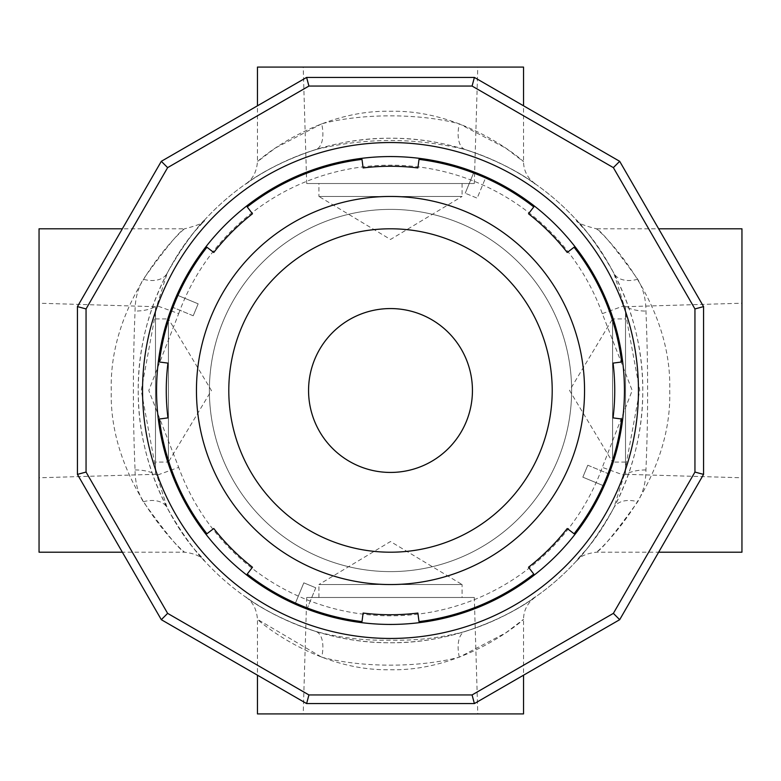 <?xml version="1.0" encoding="UTF-8"?>
<svg xmlns="http://www.w3.org/2000/svg" width="781" height="781" viewBox="0 0 781 781"><rect width="100%" height="100%" fill="white"/><g stroke="black" fill="none" stroke-linecap="round" stroke-linejoin="round"><path stroke-width="0.59" stroke-dasharray="3.9 2.93" d="M155.478 474.301L155.478 306.699L155.478 474.301L39.05 477.787L39.05 303.213L39.05 477.787M155.478 306.699L39.05 303.213M155.478 318.912L168.423 318.912L168.423 462.088L211.426 390.5L168.423 318.912L168.423 462.088L155.478 462.088L155.478 318.912L155.478 462.088M625.522 306.699L625.522 474.301L625.522 306.699L741.95 303.213L741.95 477.787L741.95 303.213M625.522 474.301L741.95 477.787M625.522 462.088L612.577 462.088L612.577 318.912L569.574 390.5L612.577 462.088L612.577 318.912L625.522 318.912L625.522 462.088L625.522 318.912M306.699 183.515L474.301 183.515L306.699 183.515L303.213 67.078L477.787 67.078L303.213 67.078M474.301 183.515L477.787 67.078M462.088 183.515L462.088 196.451L318.912 196.451L390.5 239.464L462.088 196.451L318.912 196.451L318.912 183.515L462.088 183.515L318.912 183.515M474.301 597.485L306.699 597.485L474.301 597.485L477.787 713.922L303.213 713.922L477.787 713.922M306.699 597.485L303.213 713.922M318.912 597.485L318.912 584.549L462.088 584.549L390.5 541.536L318.912 584.549L462.088 584.549L462.088 597.485L318.912 597.485L462.088 597.485M321.684 123.828L275.361 148.029L257.466 161.657C257.818 160.779 316.412 109.486 390.607 111.283C464.5 109.535 523.368 160.857 523.534 161.657L505.707 148.078L459.316 123.828C419.153 113.196 361.876 113.177 321.684 123.828A26.954 13.472 -107.2 0 1 315.729 149.571C365.586 137.485 415.433 137.485 465.271 149.571C520.048 167.485 546.368 193.161 530.504 180.645C516.319 170.424 460.839 137.544 390.5 138.237A252.263 252.263 0 0 0 138.237 390.5A252.263 252.263 0 0 0 390.5 642.763C460.878 643.456 516.3 610.576 530.504 600.355C546.417 587.82 520 613.534 465.271 631.429C441.411 637.833 416.488 640.752 390.5 640.176C364.561 640.752 339.637 637.833 315.729 631.429C260.932 613.505 234.72 587.898 250.447 600.316C264.788 610.527 319.546 643.359 390.5 642.763A252.263 252.263 0 0 0 642.763 390.5A252.263 252.263 0 0 0 390.5 138.237C320.132 137.563 264.974 170.297 250.545 180.616C234.632 193.161 260.854 167.534 315.729 149.571A252.263 252.263 0 0 0 167.144 273.233C194.537 224.508 218.289 206.516 195.104 230.932C175.969 252.849 137.329 313.737 138.237 391.056C137.7 467.965 176.174 528.454 195.299 550.293C218.27 574.465 194.293 556.179 167.144 507.767A252.263 252.263 0 0 0 315.729 631.429A26.954 13.472 -72.8 0 1 321.684 657.172C361.876 667.814 418.987 667.823 459.316 657.172L505.697 632.922L523.534 619.343C523.397 620.124 464.412 671.553 390.393 669.717C316.315 671.455 257.74 620.134 257.466 619.343L257.466 675.194M143.284 501.753A26.954 17.328 -27.7 0 1 167.144 507.767L156.883 475.268L178.693 467.36L148.79 390.51L178.693 313.64L156.883 305.732L167.144 273.233A26.954 17.328 27.7 0 1 143.284 279.247C137.827 288.365 135.093 298.967 135.064 311.053C132.809 364.268 132.809 417.23 135.064 469.947C135.064 481.906 137.798 492.518 143.284 501.753C166.304 533.667 180.089 550.488 184.658 552.206C181.69 551.054 108.569 481.984 111.283 390.617C108.539 298.762 181.856 229.868 184.658 228.794L122.363 228.794M535.005 183.72L530.807 180.069C526.033 174.817 523.612 168.676 523.534 161.657L523.534 105.806M245.995 183.72L246.005 183.72C252.849 179.044 256.676 171.683 257.466 161.657L257.466 105.806M534.995 597.28L530.807 600.931C526.033 606.183 523.612 612.324 523.534 619.343L523.534 675.194M576.554 220.135L576.495 220.076C575.841 222.292 582.45 225.201 596.342 228.794C599.144 229.868 672.49 298.791 669.717 390.666C672.412 482.043 599.252 551.103 596.342 552.206C600.94 550.439 614.735 533.628 637.716 501.753C643.202 492.518 645.936 481.906 645.936 469.947C648.191 417.2 648.191 364.239 645.936 311.053C645.907 298.967 643.173 288.365 637.716 279.247C614.667 247.294 600.882 230.483 596.342 228.794L658.637 228.794M741.95 552.206L741.95 228.794M576.476 560.953C576.768 561.871 577.969 554.598 596.342 552.206L658.637 552.206M204.524 560.953C204.231 561.871 203.031 554.598 184.658 552.206L122.363 552.206M637.716 279.247A26.954 17.328 -27.7 0 1 613.856 273.233L624.117 305.732L639.756 390.402L624.117 475.268L613.856 507.767C586.707 556.179 562.73 574.465 585.701 550.293C604.826 528.454 643.3 467.965 642.763 391.056C643.671 313.737 605.031 252.849 585.896 230.932C562.71 206.516 586.463 224.508 613.856 273.233A252.263 252.263 0 0 0 465.271 149.571A26.954 13.472 107.2 0 1 459.316 123.828M178.693 313.64A225.319 225.319 0 0 1 602.307 313.64L632.21 390.49L602.307 467.36A225.319 225.319 0 0 1 178.693 467.36M204.446 220.135L204.505 220.076C205.159 222.292 198.55 225.201 184.658 228.794C180.118 230.483 166.333 247.294 143.284 279.247M39.05 552.206L39.05 228.794M245.995 597.28L245.995 597.28C252.849 601.956 256.676 609.317 257.466 619.343L321.684 657.172M257.466 713.922L523.534 713.922M257.466 67.078L523.534 67.078M135.064 469.947A26.954 13.238 179.5 0 1 156.883 475.268L141.244 390.598L156.883 305.732A26.954 13.238 -179.5 0 1 135.064 311.053M645.936 469.947A26.954 13.238 -179.5 0 0 624.117 475.268L602.307 467.36M459.316 657.172A26.954 13.472 72.8 0 1 465.271 631.429A252.263 252.263 0 0 0 613.856 507.767A26.954 17.328 -152.3 0 1 637.716 501.753M602.307 313.64L624.117 305.732A26.954 13.238 -0.5 0 0 645.936 311.053M703.574 474.389L694.944 472.075L613.368 613.368L472.075 694.944L308.925 694.944L167.632 613.368L161.316 619.684L306.611 703.574L474.389 703.574L619.684 619.684L703.574 474.389L703.574 306.611L619.684 161.316L474.389 77.426L306.611 77.426L161.316 161.316L77.426 306.611L77.426 474.389L86.056 472.075L86.056 308.925L77.426 306.611M613.368 613.368L619.684 619.684M703.574 306.611L694.944 308.925L694.944 472.075M472.075 694.944L474.389 703.574M619.684 161.316L613.368 167.632L694.944 308.925M308.925 694.944L306.611 703.574M474.389 77.426L472.075 86.056L613.368 167.632M306.611 77.426L308.925 86.056L472.075 86.056M161.316 161.316L167.632 167.632L308.925 86.056M390.5 624.439A233.939 233.939 0 0 0 624.439 390.5A233.939 233.939 0 0 0 390.5 156.561A233.939 233.939 0 0 0 156.561 390.5A233.939 233.939 0 0 0 390.5 624.439A233.939 233.939 0 0 0 624.439 390.5A233.939 233.939 0 0 0 390.5 156.561A233.939 233.939 0 0 0 156.561 390.5A233.939 233.939 0 0 0 390.5 624.439M209.386 390.5A181.114 181.114 0 0 0 390.5 571.614A181.114 181.114 0 0 0 571.614 390.5A181.114 181.114 0 0 0 390.5 209.386A181.114 181.114 0 0 0 209.386 390.5A181.114 181.114 0 0 0 390.5 571.614A181.114 181.114 0 0 0 571.614 390.5A181.114 181.114 0 0 0 390.5 209.386A181.114 181.114 0 0 0 209.386 390.5M156.561 390.5A233.939 233.939 0 0 0 390.5 624.439A233.939 233.939 0 0 0 624.439 390.5A233.939 233.939 0 0 1 390.5 624.439A233.939 233.939 0 0 1 156.561 390.5A233.939 233.939 0 0 1 390.5 156.561A233.939 233.939 0 0 1 624.439 390.5A233.939 233.939 0 0 0 390.5 156.561A233.939 233.939 0 0 0 156.561 390.5M638.458 390.5A247.958 247.958 0 0 1 390.5 638.458A247.958 247.958 0 0 1 142.542 390.5A247.958 247.958 0 0 1 390.5 142.542A247.958 247.958 0 0 1 638.458 390.5M390.5 472.437A81.937 81.937 0 0 0 472.437 390.5A81.937 81.937 0 0 0 390.5 308.563A81.937 81.937 0 0 0 308.563 390.5A81.937 81.937 0 0 0 390.5 472.437M390.5 228.794A161.706 161.706 0 0 0 228.794 390.5A161.706 161.706 0 0 0 390.5 552.206A161.706 161.706 0 0 0 552.206 390.5A161.706 161.706 0 0 0 390.5 228.794M390.5 614.735A224.235 224.235 0 0 1 363.116 613.056L361.993 621.608A232.865 232.865 0 0 1 247.235 574.074L252.488 567.24A224.235 224.235 0 0 1 213.76 528.512L206.926 533.765A232.865 232.865 0 0 1 159.392 419.006L167.944 417.884A224.235 224.235 0 0 1 167.944 363.116L159.392 361.993A232.865 232.865 0 0 1 206.926 247.235L213.76 252.488A224.235 224.235 0 0 1 252.488 213.76L247.235 206.926A232.865 232.865 0 0 1 361.993 159.392L363.116 167.944A224.235 224.235 0 0 1 417.884 167.944L419.006 159.392A232.865 232.865 0 0 1 473.598 172.972L465.222 193.21L473.598 172.972A232.865 232.865 0 0 1 485.557 177.922L477.171 198.159L465.222 193.21L477.171 198.159L485.557 177.922A232.865 232.865 0 0 1 533.765 206.926L528.512 213.76A224.235 224.235 0 0 1 567.24 252.488L574.074 247.235A232.865 232.865 0 0 1 621.608 361.993L613.056 363.116A224.235 224.235 0 0 1 613.056 417.884L621.608 419.006A232.865 232.865 0 0 1 574.074 533.765L567.24 528.512A224.235 224.235 0 0 1 528.512 567.24L533.765 574.074A232.865 232.865 0 0 1 419.006 621.608L417.884 613.056A224.235 224.235 0 0 1 390.5 614.735M390.5 571.614A181.114 181.114 0 0 1 209.386 390.5A181.114 181.114 0 0 1 390.5 209.386A181.114 181.114 0 0 1 571.614 390.5A181.114 181.114 0 0 1 390.5 571.614A181.114 181.114 0 0 1 209.386 390.5A181.114 181.114 0 0 1 390.5 209.386A181.114 181.114 0 0 1 571.614 390.5A181.114 181.114 0 0 1 390.5 571.614M315.778 587.79L307.402 608.028L315.778 587.79L303.829 582.841L295.443 603.078L303.829 582.841L315.778 587.79M193.21 315.778L172.972 307.402L193.21 315.778L198.159 303.829L177.922 295.443L198.159 303.829L193.21 315.778M587.79 465.222L608.028 473.598L587.79 465.222L582.841 477.171L603.078 485.557L582.841 477.171L587.79 465.222M465.271 631.429A252.263 252.263 0 0 0 613.856 507.767M613.856 273.233A252.263 252.263 0 0 0 465.271 149.571M315.729 149.571A252.263 252.263 0 0 0 167.144 273.233M86.056 308.925L167.632 167.632M167.632 613.368L86.056 472.075"/><path stroke-width="1.17" d="M523.534 105.806L523.534 67.078L257.466 67.078L257.466 105.806M257.466 675.194L257.466 713.922L523.534 713.922L523.534 675.194M658.637 228.794L741.95 228.794L741.95 552.206L658.637 552.206M122.363 228.794L39.05 228.794L39.05 552.206L122.363 552.206M161.316 161.316L306.611 77.426L474.389 77.426L619.684 161.316L703.574 306.611L703.574 474.389L619.684 619.684L474.389 703.574L306.611 703.574L161.316 619.684L77.426 474.389L77.426 306.611L161.316 161.316L167.632 167.632L86.056 308.925L86.056 472.075L167.632 613.368L308.925 694.944L472.075 694.944L474.389 703.574M86.056 472.075L77.426 474.389L161.316 619.684L167.632 613.368M306.611 703.574L308.925 694.944M472.075 694.944L613.368 613.368L619.684 619.684M613.368 613.368L694.944 472.075L703.574 474.389M694.944 472.075L694.944 308.925L703.574 306.611M77.426 306.611L86.056 308.925M694.944 308.925L613.368 167.632L619.684 161.316M613.368 167.632L472.075 86.056L474.389 77.426M306.611 77.426L308.925 86.056L167.632 167.632M156.561 390.5A233.939 233.939 0 0 0 390.5 624.439A233.939 233.939 0 0 0 624.439 390.5A233.939 233.939 0 0 0 390.5 156.561A233.939 233.939 0 0 0 156.561 390.5M638.458 390.5A247.958 247.958 0 0 1 390.5 638.458A247.958 247.958 0 0 1 142.542 390.5A247.958 247.958 0 0 1 390.5 142.542A247.958 247.958 0 0 1 638.458 390.5M390.5 472.437A81.937 81.937 0 0 0 472.437 390.5A81.937 81.937 0 0 0 390.5 308.563A81.937 81.937 0 0 0 308.563 390.5A81.937 81.937 0 0 0 390.5 472.437M390.5 228.794A161.706 161.706 0 0 0 228.794 390.5A161.706 161.706 0 0 0 390.5 552.206A161.706 161.706 0 0 0 552.206 390.5A161.706 161.706 0 0 0 390.5 228.794M363.116 613.056A224.235 224.235 0 0 0 417.884 613.056L419.006 621.608A232.865 232.865 0 0 0 533.765 574.074L528.512 567.24A224.235 224.235 0 0 0 567.24 528.512L574.074 533.765A232.865 232.865 0 0 0 621.608 419.006L613.056 417.884A224.235 224.235 0 0 0 613.056 363.116L621.608 361.993A232.865 232.865 0 0 0 574.074 247.235L567.24 252.488A224.235 224.235 0 0 0 528.512 213.76L533.765 206.926A232.865 232.865 0 0 0 419.006 159.392L417.884 167.944A224.235 224.235 0 0 0 363.116 167.944L361.993 159.392A232.865 232.865 0 0 0 247.235 206.926L252.488 213.76A224.235 224.235 0 0 0 213.76 252.488L206.926 247.235A232.865 232.865 0 0 0 159.392 361.993L167.944 363.116A224.235 224.235 0 0 0 167.944 417.884L159.392 419.006A232.865 232.865 0 0 0 206.926 533.765L213.76 528.512A224.235 224.235 0 0 0 252.488 567.24L247.235 574.074A232.865 232.865 0 0 0 361.993 621.608L363.116 613.056M390.5 196.451A194.049 194.049 0 0 1 584.549 390.5A194.049 194.049 0 0 1 390.5 584.549A194.049 194.049 0 0 1 196.451 390.5A194.049 194.049 0 0 1 390.5 196.451M472.075 86.056L308.925 86.056"/></g></svg>
